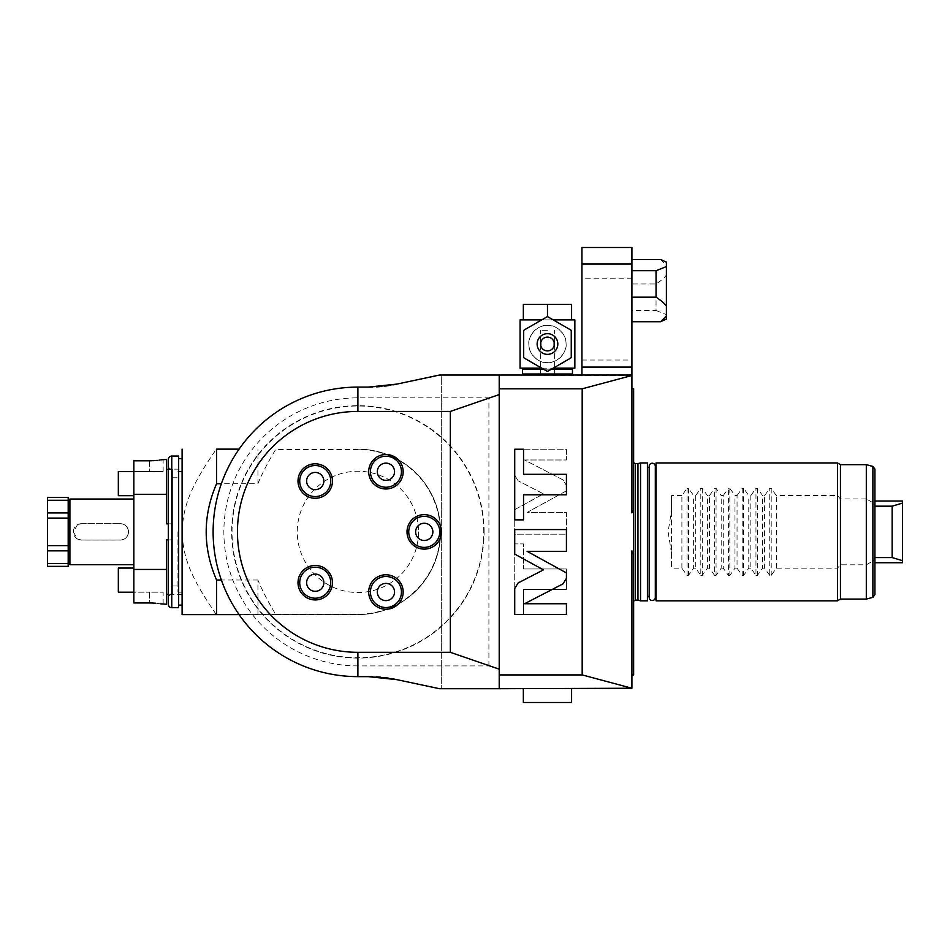 <?xml version="1.0" encoding="UTF-8"?>
<svg xmlns="http://www.w3.org/2000/svg" width="950" height="950" viewBox="0 0 950 950"><rect width="100%" height="100%" fill="white"/><g stroke="black" fill="none" stroke-linecap="round" stroke-linejoin="round"><path stroke-width="0.71" stroke-dasharray="4.75 3.56" d="M902.5 501.018L902.5 562.721M902.5 560.666L892.157 557.579L892.157 506.172L902.5 503.084M874.926 506.172L874.926 562.721L874.926 501.018L874.926 506.172L892.157 506.172M874.926 594.664L874.926 469.086M874.926 509.319C874.629 505.115 873.953 502.918 872.884 502.716L866.305 498.952L866.305 464.657M866.305 498.952L840.453 498.952L837.472 495.556L776.34 495.556L771.21 488.359L769.749 488.359L769.749 575.391L771.21 575.391L776.34 568.183L837.472 568.183L840.453 564.799L866.305 564.799L872.884 561.034C873.941 560.844 874.629 558.636 874.926 554.432M776.34 568.183L776.34 495.556M837.472 462.935L837.472 495.556M837.472 568.183L837.472 600.816M840.453 498.952L840.453 464.657M840.453 599.094L840.453 564.799M866.305 599.094L866.305 564.799M656.046 462.935L656.046 600.816M671.555 553.399L668.111 531.869L671.555 510.352L671.555 495.556L671.555 568.183L671.555 510.352M769.749 575.391L764.619 568.183L764.619 495.556L762.553 495.556L757.423 488.359L755.962 488.359L755.962 575.391L750.832 568.183L750.832 495.556L748.766 495.556L743.636 488.359L742.176 488.359L742.176 575.391L737.046 568.183L737.046 495.556L734.979 495.556L729.849 488.359L728.389 488.359L728.389 575.391L723.259 568.183L723.259 495.556L721.193 495.556L716.062 488.359L714.602 488.359L714.602 575.391L709.472 568.183L709.472 495.556L707.406 495.556L702.276 488.359L700.815 488.359L700.815 575.391L695.685 568.183L695.685 495.556L693.619 495.556L688.489 488.359L687.028 488.359L687.028 575.391L681.898 568.183L671.555 568.183M687.028 575.391L688.489 575.391L693.619 568.183L693.619 495.556M695.685 568.183L693.619 568.183M700.815 575.391L702.276 575.391L707.406 568.183L707.406 495.556M709.472 568.183L707.406 568.183M714.602 575.391L716.062 575.391L721.193 568.183L721.193 495.556M723.259 568.183L721.193 568.183M728.389 575.391L729.849 575.391L734.979 568.183L734.979 495.556M737.046 568.183L734.979 568.183M742.176 575.391L743.636 575.391L748.766 568.183L748.766 495.556M750.832 568.183L748.766 568.183M755.962 575.391L757.423 575.391L762.553 568.183L762.553 495.556M764.619 568.183L762.553 568.183M764.619 495.556L769.749 488.359M750.832 495.556L755.962 488.359M737.046 495.556L742.176 488.359M723.259 495.556L728.389 488.359M709.472 495.556L714.602 488.359M695.685 495.556L700.815 488.359M681.898 568.183L681.898 495.556L687.028 488.359M681.898 495.556L671.555 495.556M656.046 467.412L656.046 596.327L656.046 467.412M655.322 467.412L655.108 596.327L655.108 467.412A3.064 3.064 0 0 0 655.322 466.296L655.322 597.455A3.064 3.064 0 0 0 655.108 596.327L655.322 596.327M649.182 597.455A3.064 3.064 0 0 1 649.396 596.327L649.396 467.412A3.064 3.064 0 0 1 649.182 466.296L649.182 597.455M649.182 467.412L649.182 596.327M647.425 467.412L647.425 596.327L647.425 467.412M647.425 600.816L647.425 462.935M640.538 600.816L640.538 462.935M637.961 463.624L637.961 600.127M633.638 531.869L633.638 604.782L633.638 531.869M633.638 674.916L633.638 388.823M633.638 554.016L631.916 550.834L631.916 688.239L582.184 674.916L499.213 674.916L499.213 688.703L499.213 674.916M633.638 509.734L631.916 512.917L631.916 375.499L582.184 388.823L582.184 674.916M631.916 688.239L499.213 688.703L499.213 375.036L499.213 389.928L499.213 375.036L439.482 375.036L441.311 375.036L441.311 688.703L441.311 375.036L396.898 384.097L439.482 375.036M582.184 388.823L499.213 388.823M518.094 480.771L514.722 475.238L514.722 449.243L566.426 449.243L566.426 459.99L524.543 459.99L563.065 479.916L566.426 485.45L566.426 490.841L527.107 512.43L566.426 512.43L566.426 534.185L514.722 534.185L514.722 509.663L543.459 493.881L518.094 480.771L514.722 475.238L514.722 449.243L514.722 519.852L523.533 519.852L523.533 494.784L566.426 494.784L566.426 474.311L523.533 474.311L523.533 449.243L514.722 449.243L566.426 449.243L566.426 459.99L524.543 459.99L563.065 479.916L566.426 485.45L566.426 490.841L527.107 512.43L566.426 512.43L566.426 534.185L514.722 534.185L514.722 509.663L543.459 493.881L518.094 480.771M523.533 568.955L566.426 568.955L566.426 589.439L523.533 589.439L523.533 614.508L514.722 614.508L514.722 543.899L523.533 543.899L523.533 568.955L566.426 568.955L566.426 589.439L523.533 589.439L523.533 614.508L514.722 614.508L566.426 614.508L566.426 603.749L524.543 603.749L563.065 583.834L566.426 578.301L566.426 572.909L527.107 551.321L566.426 551.321L566.426 529.566L514.722 529.566L514.722 554.087L543.459 569.869L518.094 582.979L514.722 588.513L514.722 614.508L514.722 543.899L523.533 543.899L523.533 568.955M499.213 669.168L488.918 665.903L357.889 665.903A134.033 134.033 0 0 1 223.868 531.869A134.033 134.033 0 0 1 357.889 397.848L488.918 397.848L499.213 394.582M368.232 387.101L357.889 387.101L368.232 387.101L396.898 384.097A137.881 137.881 0 0 1 368.232 387.101L357.889 387.101A144.768 144.768 0 0 0 239.091 614.602A144.768 144.768 0 0 0 357.889 676.637L368.232 676.637L357.889 676.637A144.768 144.768 0 0 1 213.121 531.869A144.768 144.768 0 0 1 357.889 387.101A144.768 144.768 0 0 0 221.362 580.011A144.768 144.768 0 0 0 357.889 676.637L368.232 676.637L396.898 679.654A137.881 137.881 0 0 0 368.232 676.637M631.916 375.499L499.213 375.036M631.916 247.511L631.916 360.038L581.934 360.038L581.934 375.036L631.916 375.036L631.916 360.038M631.916 259.457L631.916 321.729L631.916 259.457M439.482 688.703L396.898 679.654L439.482 688.703L499.213 688.703M547.473 688.703L571.603 688.703L547.473 688.703M488.918 665.903L488.918 397.848M484.108 531.869A126.207 126.207 0 0 0 357.889 405.662A126.207 126.207 0 0 0 231.681 531.869A126.207 126.207 0 0 0 357.889 658.089A126.207 126.207 0 0 0 484.108 531.869M257.937 614.602L257.937 580.011C262.117 590.306 268.031 601.718 275.666 614.258L216.362 614.602C189.715 576.104 183.101 556.831 182.103 531.869C183.101 506.92 189.715 487.635 216.362 449.148L239.091 449.148M372.376 387.042A137.881 137.881 0 0 0 376.521 386.852M380.653 386.543A137.881 137.881 0 0 0 384.762 386.116M388.835 385.558A137.881 137.881 0 0 0 392.884 384.881M392.884 678.87A137.881 137.881 0 0 0 388.835 678.193M384.762 677.635A137.881 137.881 0 0 0 380.653 677.207M376.521 676.887A137.881 137.881 0 0 0 372.376 676.709M239.091 614.602L357.889 614.602A82.721 82.721 0 0 0 440.622 531.869A82.721 82.721 0 0 0 357.889 449.148A82.721 82.721 0 0 1 440.622 531.869A82.721 82.721 0 0 1 357.889 614.602L275.595 614.602M631.916 375.036L581.934 375.036M523.509 375.036L571.425 375.036L523.509 375.036M257.937 580.011L221.362 580.011M275.666 614.258L357.889 614.258A82.377 82.377 0 0 0 440.277 531.869A82.377 82.377 0 0 0 357.889 449.492L275.666 449.492C268.031 462.032 262.117 473.444 257.937 483.74L221.362 483.74M257.937 483.74L257.937 449.148M182.103 449.148L182.103 614.602M182.103 458.624L182.103 605.114L182.103 458.624M178.659 458.624L178.659 605.114L178.659 458.624M178.659 456.048L178.659 607.703M168.316 604.259L168.316 459.491M168.316 465.69L168.316 598.049L168.316 465.69A3.444 3.444 0 0 0 171.76 469.146L171.76 594.605L171.76 469.146L182.103 469.146L182.103 594.605L171.76 594.605A3.444 3.444 0 0 0 168.316 598.049M182.103 594.605L182.103 469.146M182.103 531.869L182.103 592.194L182.103 531.869M177.959 531.869L177.959 592.194L177.959 531.869M172.449 531.869L172.449 585.996L172.449 531.869M168.316 539.885L172.449 539.885L166.594 539.885L166.594 594.261L166.594 539.885L166.594 569.442L133.843 569.442L133.843 494.309L166.594 494.309L166.594 523.854L172.449 523.854L172.449 594.261L172.449 469.49L172.449 523.854L168.316 523.854M166.594 569.442L166.594 604.259M166.594 523.854L166.594 469.49L166.594 523.854M166.594 494.309L166.594 459.491M133.843 494.309L133.843 460.798L149.459 460.798L149.459 471.556L133.843 471.556L163.139 471.556L149.459 471.556L149.459 460.798M151.917 460.75L152.784 460.714M153.912 460.655L154.589 460.608M157.261 460.37L158.044 460.275M159.648 460.073L160.289 459.978M133.843 460.798L133.843 471.556L118.334 471.556L118.334 495.686L133.843 495.686L133.843 460.798M133.843 569.442L133.843 602.953L133.843 592.194L149.459 592.194L133.843 592.194L133.843 602.953L149.459 602.953L149.459 592.194L163.139 592.194L149.459 592.194L149.459 602.953M133.843 495.686L133.843 471.556M133.843 568.064L133.843 592.194L133.843 568.064L118.334 568.064L118.334 592.194L133.843 592.194M133.843 531.869L133.843 564.704L133.843 531.869M160.811 603.856L158.994 603.594M157.391 603.393L156.631 603.309M77.437 538.971L81.558 540.075L120.294 540.075C125.269 539.588 128.012 536.845 128.499 531.869C128.012 526.894 125.269 524.163 120.294 523.676A8.206 8.206 0 0 1 128.499 531.869A8.206 8.206 0 0 1 120.294 540.075L81.558 540.075A8.206 8.206 0 0 1 77.437 538.971A8.182 8.182 0 0 0 81.522 540.063L120.294 540.063A8.182 8.182 0 0 0 128.488 531.869A8.182 8.182 0 0 0 120.294 523.688L81.522 523.688A8.182 8.182 0 0 0 77.437 524.78L73.34 531.869L77.437 538.971M69.908 499.047L69.908 564.704M81.522 523.688A8.182 8.182 0 0 0 73.34 531.869A8.182 8.182 0 0 0 81.522 540.063L120.294 540.063A8.182 8.182 0 0 0 128.488 531.869A8.182 8.182 0 0 0 120.294 523.688L81.522 523.688M81.558 523.676L120.294 523.676L81.558 523.676L77.437 524.78A8.206 8.206 0 0 1 81.558 523.676M68.186 566.342L68.186 500.282L47.5 500.282L47.5 566.342M68.186 518.082L47.5 518.082M68.186 497.408L68.186 500.282M68.186 545.656L47.5 545.656L68.186 545.656M47.5 497.408L47.5 500.282M68.186 563.469L47.5 563.469M315.246 591.316A8.621 8.621 0 0 1 306.624 582.706A8.621 8.621 0 0 1 315.246 574.085A8.621 8.621 0 0 1 323.855 582.706A8.621 8.621 0 0 1 315.246 591.316M385.938 600.626A8.621 8.621 0 0 1 377.316 592.004A8.621 8.621 0 0 1 385.938 583.395A8.621 8.621 0 0 1 394.547 592.004A8.621 8.621 0 0 1 385.938 600.626M424.246 540.491A8.621 8.621 0 0 1 415.625 531.869A8.621 8.621 0 0 1 424.246 523.26A8.621 8.621 0 0 1 432.867 531.869A8.621 8.621 0 0 1 424.246 540.491M385.938 480.356A8.621 8.621 0 0 1 377.316 471.734A8.621 8.621 0 0 1 385.938 463.125A8.621 8.621 0 0 1 394.547 471.734A8.621 8.621 0 0 1 385.938 480.356M315.246 489.666A8.621 8.621 0 0 1 306.624 481.044A8.621 8.621 0 0 1 315.246 472.423A8.621 8.621 0 0 1 323.855 481.044A8.621 8.621 0 0 1 315.246 489.666M581.934 247.511L581.934 360.038M572.458 374.003L522.476 374.003M522.476 369.182L572.458 369.182M543.483 369.182L551.451 369.182M571.425 368.149L523.509 368.149L571.425 368.149M541.69 368.149L520.066 368.149M574.869 368.149L553.244 368.149M547.473 325.411C538.377 324.188 527.689 335.623 528.853 344.019C527.689 352.414 538.377 363.838 547.473 362.627C556.569 363.838 567.257 352.414 566.081 344.019C567.257 335.623 556.569 324.188 547.473 325.411M541.69 319.889L553.244 319.889M574.869 319.889L520.066 319.889M528.853 344.019A18.608 18.608 0 0 0 547.473 362.627A18.608 18.608 0 0 0 566.081 344.019A18.608 18.608 0 0 0 547.473 325.411A18.608 18.608 0 0 0 528.853 344.019M570.784 319.889L548.281 319.889L570.784 319.889M571.603 319.889L571.603 304.38L547.473 304.38L547.473 316.789M523.343 319.889L523.343 304.38L547.473 304.38M523.688 357.283L523.688 330.754A27.229 27.229 0 0 1 524.091 330.054L547.058 316.789A27.229 27.229 0 0 1 547.877 316.789L570.843 330.054A27.229 27.229 0 0 1 571.259 330.754L571.259 357.283A27.229 27.229 0 0 1 570.843 357.984L547.877 371.248A27.229 27.229 0 0 1 547.058 371.248L524.091 357.984A27.229 27.229 0 0 1 523.688 357.283M537.13 344.019A10.343 10.343 0 0 0 547.473 354.362A10.343 10.343 0 0 0 557.816 344.019A10.343 10.343 0 0 0 547.473 333.676A10.343 10.343 0 0 0 537.13 344.019M540.989 346.37L540.799 345.741A6.899 6.899 0 0 1 540.799 342.297L540.989 341.668M547.022 337.143L547.913 337.143M547.913 350.894L547.022 350.894M547.473 375.036L540.574 375.036L547.473 375.036M547.473 330.232L540.574 330.232L547.473 330.232M553.945 341.668L554.147 342.297A6.899 6.899 0 0 1 554.147 345.741L553.945 346.37M483.764 531.869A125.875 125.875 0 0 0 357.889 406.006A125.875 125.875 0 0 0 232.026 531.869A125.875 125.875 0 0 0 357.889 657.744A125.875 125.875 0 0 0 483.764 531.869M418.534 531.869A60.646 60.646 0 0 1 357.889 592.515A60.646 60.646 0 0 1 297.255 531.869A60.646 60.646 0 0 1 357.889 471.236A60.646 60.646 0 0 1 418.534 531.869M571.603 702.489L523.343 702.489M660.594 259.457L666.389 265.311L666.389 274.954C665.083 277.281 661.639 280.298 656.046 283.991L631.916 283.991M656.046 283.991L656.046 310.472L631.916 310.472M656.046 310.472L666.389 314.616L666.389 319.046L665.558 319.568M666.389 265.311L666.389 262.093M666.389 314.616L666.389 274.954M874.926 557.579L892.157 557.579M872.884 502.716L872.884 466.426M872.884 597.324L872.884 561.034M771.21 488.359L771.21 575.391M635.372 600.127L635.372 463.624M633.638 601.041L633.638 604.782M357.889 387.101L357.889 397.848M357.889 665.903L357.889 676.637M171.76 607.703L171.76 456.048M68.186 512.917L47.5 512.917M68.186 550.834L47.5 550.834M631.916 278.754L581.934 278.754M688.489 488.359L688.489 575.391M702.276 488.359L702.276 575.391M716.062 488.359L716.062 575.391M729.849 488.359L729.849 575.391M743.636 488.359L743.636 575.391M757.423 488.359L757.423 575.391M633.638 458.957L633.638 462.697M177.959 471.556L182.103 471.556M177.959 592.194L182.103 592.194M172.449 585.996L177.959 585.996M172.449 477.755L177.959 477.755M168.316 594.261L172.449 594.261M168.316 469.49L172.449 469.49M163.139 604.259L163.139 592.194M163.139 471.556L163.139 459.491M540.574 375.036L540.574 330.232M554.361 375.036L554.361 330.232"/><path stroke-width="1.43" d="M874.926 562.721L902.5 562.721L902.5 503.084L892.157 506.172L874.926 506.172M874.926 501.018L902.5 501.018L902.5 503.084M872.884 597.324L872.884 466.426L874.926 469.086L874.926 594.664L872.884 597.324L866.305 599.094L866.305 464.657L840.453 464.657L840.453 599.094L837.472 600.816L837.472 462.935L840.453 464.657M837.472 600.816L656.046 600.816L656.046 462.935L837.472 462.935M656.046 467.412L655.322 467.412M656.046 596.327L655.322 596.327M655.322 597.455L655.322 597.455A3.064 3.064 0 0 1 652.258 600.519A3.064 3.064 0 0 1 649.182 597.455L649.182 466.296A3.064 3.064 0 0 1 652.258 463.232A3.064 3.064 0 0 1 655.322 466.296L655.322 597.455M649.182 467.412L647.425 467.412M649.182 596.327L647.425 596.327M647.425 462.935L647.425 600.816L640.538 600.816L640.538 462.935L647.425 462.935M637.961 463.624L635.372 463.624L635.372 600.127L637.961 600.127L637.961 463.624L640.538 462.935M631.916 388.823L633.638 388.823L633.638 674.916L631.916 674.916M581.934 375.036L581.934 367.092L631.916 367.092L631.916 512.917L633.638 509.734M631.916 367.092L631.916 247.511L581.934 247.511L581.934 367.092M631.916 375.499L582.184 388.823L499.213 388.823L499.213 375.036L631.916 375.036M633.638 554.016L631.916 550.834L631.916 688.239L582.184 674.916L582.184 388.823M392.884 384.881A137.881 137.881 0 0 0 396.898 384.097L368.232 387.101L357.889 387.101L357.889 411.433A120.448 120.448 0 0 0 237.453 531.869A120.448 120.448 0 0 0 357.889 652.318L450.336 652.318L499.213 669.168L499.213 388.823M582.184 674.916L499.213 674.916L499.213 669.168M518.094 582.979L514.722 588.513L514.722 614.508L566.426 614.508L566.426 603.749L524.543 603.749L563.065 583.834L566.426 578.301L566.426 572.909L527.107 551.321L566.426 551.321L566.426 529.566L514.722 529.566L514.722 554.087L543.459 569.869L518.094 582.979M523.533 494.784L566.426 494.784L566.426 474.311L523.533 474.311L523.533 449.243L514.722 449.243L514.722 519.852L523.533 519.852L523.533 494.784M357.889 387.101A144.768 144.768 0 0 0 213.121 531.869A144.768 144.768 0 0 0 357.889 676.637L368.232 676.637L396.898 679.654L439.482 688.703L499.213 688.703L499.213 674.916M631.916 688.239L499.213 688.703M239.091 449.148L216.362 449.148M368.232 387.101A137.881 137.881 0 0 0 372.376 387.042M376.521 386.852A137.881 137.881 0 0 0 380.653 386.543M384.762 386.116A137.881 137.881 0 0 0 388.835 385.558M439.482 375.036L396.898 384.097L439.482 375.036L499.213 375.036M439.482 688.703L396.898 679.654A137.881 137.881 0 0 0 392.884 678.87M388.835 678.193A137.881 137.881 0 0 0 384.762 677.635M380.653 677.207A137.881 137.881 0 0 0 376.521 676.887M372.376 676.709A137.881 137.881 0 0 0 368.232 676.637M357.889 411.433L450.336 411.433L450.336 652.318M499.213 394.582L450.336 411.433M315.246 565.464A17.231 17.231 0 0 1 332.476 582.706A17.231 17.231 0 0 1 315.246 599.937A17.231 17.231 0 0 1 298.003 582.706A17.231 17.231 0 0 1 315.246 565.464M385.938 574.774A17.231 17.231 0 0 1 403.168 592.004A17.231 17.231 0 0 1 385.938 609.247A17.231 17.231 0 0 1 368.695 592.004A17.231 17.231 0 0 1 385.938 574.774M424.246 514.639A17.231 17.231 0 0 1 441.477 531.869A17.231 17.231 0 0 1 424.246 549.112A17.231 17.231 0 0 1 407.016 531.869A17.231 17.231 0 0 1 424.246 514.639M385.938 454.504A17.231 17.231 0 0 1 403.168 471.734A17.231 17.231 0 0 1 385.938 488.977A17.231 17.231 0 0 1 368.695 471.734A17.231 17.231 0 0 1 385.938 454.504M315.246 463.814A17.231 17.231 0 0 1 332.476 481.044A17.231 17.231 0 0 1 315.246 498.275A17.231 17.231 0 0 1 298.003 481.044A17.231 17.231 0 0 1 315.246 463.814M221.362 580.011L216.564 580.011C202.742 547.913 202.742 515.826 216.564 483.74L216.564 449.148M221.362 483.74L216.564 483.74M239.091 614.602L216.564 614.602L216.564 580.011M216.564 614.602L182.103 614.602L182.103 449.148M216.362 614.602L182.103 614.602M178.659 605.114L182.103 605.114M178.659 458.624L182.103 458.624M178.659 456.048L178.659 607.703L171.76 607.703A3.444 3.444 0 0 1 168.316 604.259L168.316 459.491A3.444 3.444 0 0 1 171.76 456.048L178.659 456.048M151.917 460.75L149.459 460.798C167.117 459.372 167.117 459.372 149.459 460.798L133.843 460.798L133.843 569.442L166.594 569.442L166.594 539.885L168.316 539.885M133.843 494.309L166.594 494.309L166.594 523.854L168.316 523.854M160.811 603.856L166.594 604.259L166.594 569.442M161.833 459.729L166.594 459.491L166.594 494.309M152.784 460.714L153.912 460.655M154.589 460.608L155.693 460.524M155.752 460.512L156.596 460.441M156.619 460.429L157.261 460.37M159.042 460.156L159.648 460.073M160.811 459.895L161.464 459.788M133.843 495.686L118.334 495.686L118.334 471.556L133.843 471.556M151.952 603.001L149.459 602.953C167.117 604.378 167.117 604.378 149.459 602.953L133.843 602.953L133.843 569.442M133.843 592.194L118.334 592.194L118.334 568.064L133.843 568.064M158.08 603.476L157.391 603.393M155.752 603.226L152 603.001M68.186 562.982L69.908 564.704L69.908 499.047L133.843 499.047M68.186 500.282L68.186 518.082L47.5 518.082L47.5 497.408L68.186 497.408L68.186 500.282L47.5 500.282M68.186 563.469L47.5 563.469L47.5 566.342L68.186 566.342L68.186 518.082M47.5 563.469L47.5 518.082M68.186 545.656L47.5 545.656L68.186 545.656M315.246 574.085A8.621 8.621 0 0 0 306.624 582.706A8.621 8.621 0 0 0 315.246 591.316A8.621 8.621 0 0 0 323.855 582.706A8.621 8.621 0 0 0 315.246 574.085M385.938 583.395A8.621 8.621 0 0 0 377.316 592.004A8.621 8.621 0 0 0 385.938 600.626A8.621 8.621 0 0 0 394.547 592.004A8.621 8.621 0 0 0 385.938 583.395M424.246 523.26A8.621 8.621 0 0 0 415.625 531.869A8.621 8.621 0 0 0 424.246 540.491A8.621 8.621 0 0 0 432.867 531.869A8.621 8.621 0 0 0 424.246 523.26M385.938 463.125A8.621 8.621 0 0 0 377.316 471.734A8.621 8.621 0 0 0 385.938 480.356A8.621 8.621 0 0 0 394.547 471.734A8.621 8.621 0 0 0 385.938 463.125M315.246 472.423A8.621 8.621 0 0 0 306.624 481.044A8.621 8.621 0 0 0 315.246 489.666A8.621 8.621 0 0 0 323.855 481.044A8.621 8.621 0 0 0 315.246 472.423M523.509 375.036L522.476 374.003L572.458 374.003L571.425 375.036M522.476 374.003L522.476 369.182L543.483 369.182M572.458 374.003L572.458 369.182L571.425 368.149M551.451 369.182L572.458 369.182M522.476 369.182L523.509 368.149M541.69 319.889L520.066 319.889L520.066 368.149L541.69 368.149M553.244 368.149L574.869 368.149L574.869 319.889L571.603 319.889L571.603 304.38L523.343 304.38L523.343 319.889M553.244 319.889L571.603 319.889M547.473 316.789L547.473 304.38M523.688 357.283L523.688 330.754A27.229 27.229 0 0 1 524.091 330.054L547.058 316.789A27.229 27.229 0 0 1 547.877 316.789L570.843 330.054A27.229 27.229 0 0 1 571.259 330.754L571.259 357.283A27.229 27.229 0 0 1 570.843 357.984L547.877 371.248A27.229 27.229 0 0 1 547.058 371.248L524.091 357.984A27.229 27.229 0 0 1 523.688 357.283M537.13 344.019A10.343 10.343 0 0 0 547.473 354.362A10.343 10.343 0 0 0 557.816 344.019A10.343 10.343 0 0 0 547.473 333.676A10.343 10.343 0 0 0 537.13 344.019M547.473 350.906A6.899 6.899 0 0 1 540.574 344.019A6.899 6.899 0 0 1 547.473 337.119A6.899 6.899 0 0 1 554.361 344.019A6.899 6.899 0 0 1 547.473 350.906M540.799 342.297L540.799 345.741M540.989 341.668L541.239 341.062M541.239 346.976L540.989 346.37M553.696 341.062L553.945 341.668M554.147 342.297L554.147 345.741M553.945 346.37L553.696 346.976M523.343 688.703L523.343 702.489L571.603 702.489L571.603 688.703M666.389 319.046L660.594 321.729L666.389 315.875L666.389 306.233C665.083 303.905 661.639 300.889 656.046 297.184L656.046 270.714L666.389 266.57L666.389 262.141L660.594 259.457L631.916 259.457M660.594 321.729L631.916 321.729M656.046 297.184L631.916 297.184M656.046 270.714L631.916 270.714M666.389 262.141L665.558 261.618L666.389 262.141M665.558 319.568L666.389 319.093L666.389 315.875M666.389 266.57L666.389 306.233M874.926 557.579L892.157 557.579L892.157 506.172M902.5 560.666L892.157 557.579M357.889 652.318L357.889 676.637M171.76 456.048L171.76 607.703M68.186 512.917L47.5 512.917M68.186 550.834L47.5 550.834M315.246 598.215A15.509 15.509 0 0 0 330.754 582.706A15.509 15.509 0 0 0 315.246 567.197A15.509 15.509 0 0 0 299.725 582.706A15.509 15.509 0 0 0 315.246 598.215M385.938 607.525A15.509 15.509 0 0 0 401.446 592.004A15.509 15.509 0 0 0 385.938 576.496A15.509 15.509 0 0 0 370.429 592.004A15.509 15.509 0 0 0 385.938 607.525M424.246 547.39A15.509 15.509 0 0 0 439.755 531.869A15.509 15.509 0 0 0 424.246 516.361A15.509 15.509 0 0 0 408.738 531.869A15.509 15.509 0 0 0 424.246 547.39M385.938 487.243A15.509 15.509 0 0 0 401.446 471.734A15.509 15.509 0 0 0 385.938 456.226A15.509 15.509 0 0 0 370.429 471.734A15.509 15.509 0 0 0 385.938 487.243M315.246 496.553A15.509 15.509 0 0 0 330.754 481.044A15.509 15.509 0 0 0 315.246 465.536A15.509 15.509 0 0 0 299.725 481.044A15.509 15.509 0 0 0 315.246 496.553M631.916 264.064L581.934 264.064M840.453 599.094L866.305 599.094M872.884 466.426L866.305 464.657M637.961 600.127L640.538 600.816M635.372 600.127L633.638 601.041M635.372 463.624L633.638 462.697M166.594 594.261L168.316 594.261M166.594 469.49L168.316 469.49M69.908 564.704L133.843 564.704M68.186 500.769L69.908 499.047"/></g></svg>
